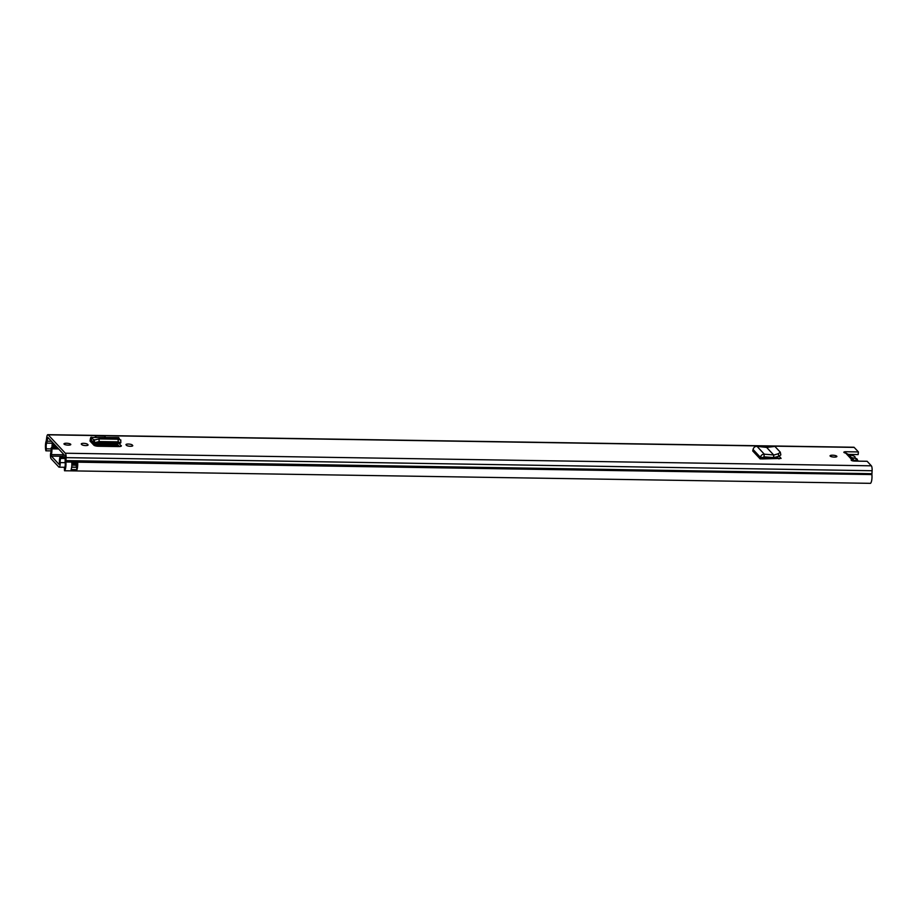 <?xml version="1.0" encoding="UTF-8"?>
<svg xmlns="http://www.w3.org/2000/svg" width="918" height="918" viewBox="0 0 918 918"><rect width="100%" height="100%" fill="white"/><g stroke="black" fill="none" stroke-linecap="round" stroke-linejoin="round"><path stroke-width="1.38" d="M773.667 455.099L778.315 453.721L780.3 452.195L774.907 446.423L766.645 447.422L773.656 454.949L773.782 457.589L763.879 456.82L762.824 458.92L760.196 458.816L761.515 458.908M778.315 453.721L778.762 456.28L780.839 454.938L780.3 452.195M778.762 456.28L773.782 457.589M760.15 458.92L752.737 450.979L753.07 449.464C753.609 447.422 754.917 446.377 757.017 446.355L764.327 454.192L773.679 454.961L773.541 457.612M753.07 449.464L760.414 457.336C760.942 455.282 762.238 454.238 764.327 454.192L763.879 456.82M763.03 457.508L760.414 457.336L760.196 458.816L752.863 450.945M119.145 443.337L121.199 446.137M119.661 439.332L118.594 437.53L91.651 437.416C91.043 436.738 90.584 437.416 90.285 439.458L90.021 441.065L93.843 445.161A3.752 0.987 5.3 0 0 98.421 446.251L118.606 446.573A3.752 0.987 5.3 0 0 121.371 445.884A3.752 0.987 5.3 0 0 121.245 445.586M95.22 437.117L95.346 435.82L96.103 437.175M854.738 461.088L848.588 454.444L845.696 453.09A2.731 0.711 -174.7 0 1 843.86 452.241A2.731 0.711 -174.7 0 1 845.88 451.736L858.41 451.931L858.158 454.571L848.565 454.421M51.133 450.899L45.9 450.818A6.472 1.767 90.9 0 1 46.233 440.915L46.726 437.393A4.269 1.159 90.9 0 1 47.851 434.662L853.866 447.238A4.269 1.159 90.9 0 1 854.188 447.399L858.41 451.931M47.851 434.662A4.269 1.159 90.9 0 1 48.172 434.822L65.339 453.228A4.269 1.159 90.9 0 1 66.085 458.151L65.889 461.995A6.472 1.767 90.9 0 1 64.501 470.762L64.386 468.077A3.729 1.021 90.9 0 0 65.189 463.028A4.269 1.159 -89.1 0 1 65.155 460.606L65.098 455.867L47.92 437.461L47.07 441.214A4.269 1.159 -89.1 0 1 46.634 443.13A3.729 1.021 90.9 0 0 46.451 448.845L45.9 450.818M854.428 460.71L851.847 459.689A2.731 0.711 -174.7 0 0 851.181 460.079A2.731 0.711 -174.7 0 0 854.601 461.088L867.131 461.284L871.354 465.816A4.269 1.159 90.9 0 1 872.1 470.727L871.905 474.572A6.472 1.767 90.9 0 1 870.516 483.338L64.501 470.762M834.347 457.095A3.431 0.895 -174.7 0 1 830.044 455.833A3.431 0.895 -174.7 0 1 832.58 455.202A3.431 0.895 -174.7 0 1 836.872 456.464A3.431 0.895 -174.7 0 1 834.347 457.095M68.265 445.138A3.431 0.895 -174.7 0 1 63.962 443.876A3.431 0.895 -174.7 0 1 66.498 443.245A3.431 0.895 -174.7 0 1 70.789 444.507A3.431 0.895 -174.7 0 1 68.265 445.138M81.805 444.645L81.381 444.186A3.202 0.838 -174.7 0 1 81.266 443.933A3.202 0.838 -174.7 0 1 84.077 443.36A3.202 0.838 -174.7 0 1 87.531 444.278L87.967 444.748A3.202 0.838 -174.7 0 1 88.071 444.989A3.202 0.838 -174.7 0 1 85.707 445.574A3.202 0.838 -174.7 0 1 81.805 444.645M126.512 445.345L126.076 444.886A3.202 0.838 -174.7 0 1 125.973 444.633A3.202 0.838 -174.7 0 1 128.772 444.06A3.202 0.838 -174.7 0 1 132.226 444.978L132.662 445.437A3.202 0.838 -174.7 0 1 132.766 445.689A3.202 0.838 -174.7 0 1 130.413 446.274A3.202 0.838 -174.7 0 1 126.512 445.345M779.13 456.166L781.057 458.334M781.046 458.426L762.824 458.92M117.297 444.243L119.443 446.55M776.961 456.751L779.003 458.931M852.684 455.649A4.269 1.159 -89.1 0 0 852.983 454.49M76.974 469.672L71.111 469.58A6.472 1.767 -89.1 0 0 71.788 462.465L77.651 462.557A6.472 1.767 90.9 0 1 76.974 469.672A2.433 0.666 -89.1 0 0 76.619 467.285A3.729 1.021 -89.1 0 0 76.951 463.808M52.085 447.571A3.729 1.021 90.9 0 1 52.051 447.146A3.729 1.021 90.9 0 1 52.418 443.474A3.729 1.021 90.9 0 1 52.498 443.222A4.269 1.159 -89.1 0 0 52.705 442.579M51.178 448.925L46.451 448.845M53.221 443.142A3.041 0.826 90.9 0 1 53.336 445.918L53.244 446.951A3.041 0.826 90.9 0 1 53.164 447.582M71.788 462.465L71.834 463.142M845.696 453.09L851.847 459.689L851.766 460.595M853.74 460.147L853.178 460.962M76.619 467.285A2.433 0.666 -89.1 0 0 76.538 467.17L76.263 463.797M52.051 447.146A2.433 0.666 90.9 0 1 52.142 447.215L52.911 445.459L52.418 443.474M95.346 435.82L104.721 435.97L105.478 437.324M117.183 444.128A3.041 0.826 -89.1 0 0 117.412 444.243A3.041 0.826 -89.1 0 0 118.02 443.314M92.649 441.799L90.825 441.765A3.041 0.826 90.9 0 1 90.802 441.902M119.902 443.084L93.888 442.855L99.155 441.581L118.227 441.868L120.809 442.786L119.902 443.084M93.888 442.855L93.269 442.671L93.888 442.855L93.762 440.181L99.018 438.907L118.204 439.206L120.683 440.112M120.786 439.894L120.809 442.786M93.613 440.17L93.269 442.671L91.307 439.917L91.651 437.416L93.785 440.17M90.125 440.869L90.825 441.765L91.628 440.365M757.017 446.355L766.633 447.41M851.617 457.692A5.336 1.4 -174.7 0 1 856.483 459.838A5.336 1.4 -174.7 0 1 854.222 460.492M858.812 461.157A6.093 1.595 5.3 0 0 857.837 460.744A2.662 0.7 -174.7 0 1 857.056 460.17A2.662 0.7 -174.7 0 1 857.148 460.01A6.093 1.595 5.3 0 0 857.378 459.631A6.093 1.595 5.3 0 0 855.542 458.289A2.525 0.666 -174.7 0 1 854.784 457.726A2.525 0.666 -174.7 0 1 854.876 457.566A6.128 1.606 5.3 0 0 855.106 457.187A6.128 1.606 5.3 0 0 849.116 455.018M51.144 458.771L58.867 467.055A3.661 0.998 -89.1 0 0 59.131 467.193A3.661 0.998 -89.1 0 0 60.163 462.592A3.729 1.021 90.9 0 1 60.68 458.426L60.209 456.854L59.888 457.382A6.472 1.767 90.9 0 0 59.429 463.303L59.108 464.416L51.385 456.131L51.305 454.582A6.472 1.767 90.9 0 0 51.936 448.845L51.546 447.559L51.11 448.156A3.729 1.021 90.9 0 1 50.823 452.574A3.661 0.998 -89.1 0 0 50.49 456.108A3.661 0.998 -89.1 0 0 51.144 458.771M65.304 458.495L60.68 458.426M63.009 456.9L63.285 453.928M94.416 445.528A3.041 0.826 -89.1 0 0 94.118 444.932L93.131 443.864M854.188 447.399L774.115 446.159M772.692 446.137L48.172 434.822M871.354 465.816L65.339 453.228M871.893 473.711L65.155 460.606M872.1 470.727L65.362 457.623M46.726 437.393L47.415 438.379L48.803 438.391M46.393 440.227L47.07 441.214L51.488 441.283M52.498 443.222L46.634 443.13M53.244 446.951L53.393 446.951A3.041 0.826 90.9 0 1 53.313 447.582M53.405 443.337A3.041 0.826 90.9 0 1 53.485 445.93L53.336 445.918M55.86 445.964L53.485 445.93L53.393 446.951L56.824 447.009M871.905 474.572L65.889 461.995M845.88 451.736L845.753 453.102M77.479 462.316L77.261 463.934L77.651 462.557M77.582 463.303L71.834 463.177M76.538 467.17L76.378 467.319A2.284 0.62 90.9 0 1 76.779 469.798M71.673 467.032L76.378 467.319L71.65 467.239M77.192 463.819L71.845 463.728L77.261 463.934M76.102 465.265L76.332 466.964M71.856 464.129L76.01 464.198L75.919 465.219L71.834 465.162M118.089 439.206L118.227 441.868M99.018 438.907L99.155 441.581M94.416 439.699L94.554 442.373M90.285 439.458L90.974 440.353M118.961 437.84L91.651 437.416M87.531 444.278L87.428 445.425M132.226 444.978L132.123 446.125M63.067 456.315L51.385 456.131M65.362 457.669L60.554 457.589M65.155 462.672L60.163 462.592M58.649 448.948L51.936 448.845M63.216 454.766L51.305 454.582M118.284 445.31L94.118 444.932M777.936 457.795L763.03 457.554M117.412 444.243L92.626 443.864M120.178 443.348L93.659 442.935M855.106 457.187L855.025 458.048M857.378 459.631L857.297 460.492M64.834 467.285L59.131 467.193M57.432 447.651L51.546 447.559M65.362 456.934L60.209 456.854"/></g></svg>
